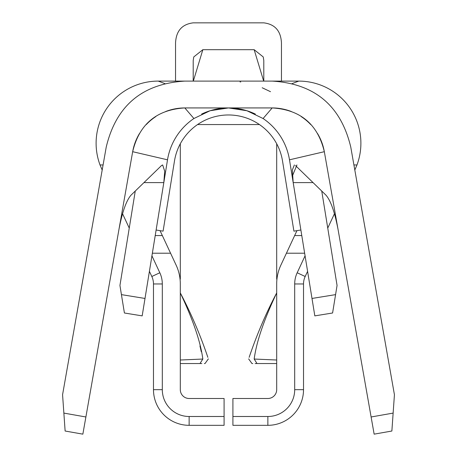 <?xml version="1.0" encoding="UTF-8"?>
<svg xmlns="http://www.w3.org/2000/svg" width="457" height="457" viewBox="0 0 457 457"><rect width="100%" height="100%" fill="white"/><g stroke="black" fill="none" stroke-linecap="round" stroke-linejoin="round"><path stroke-width="0.69" d="M103.082 164.954L100.026 164.954A62.135 62.135 0 0 1 158.242 81.1L184.817 81.1C142.327 83.66 116.135 105.641 106.241 147.034L62.569 394.722L63.866 413.094L85.887 416.978L132.667 151.695C139.231 124.218 156.62 109.634 184.817 107.932L272.183 107.932C300.38 109.634 317.769 124.218 324.333 151.695L289.487 159.819A61.781 61.781 0 0 0 263.089 118.523A61.781 61.781 0 0 1 289.487 159.819L293.183 182.606L312.994 182.606M393.134 413.094L371.113 416.978L374.14 434.15L391.872 431.025L394.431 394.722L350.759 147.034C340.865 105.641 314.673 83.66 272.183 81.1L298.758 81.1A62.135 62.135 0 0 1 356.974 164.954L353.918 164.954M175.545 81.1L175.545 42.998C176.111 30.962 181.995 24.244 193.197 22.85L263.803 22.85C275.005 24.244 280.889 30.962 281.455 42.998L281.455 81.1M193.197 81.1L193.197 60.553L193.768 56.942L202.851 49.682L254.149 49.682L263.232 56.942L263.803 60.553L263.803 81.1M216.864 109.04A61.781 61.781 0 0 0 213.23 109.851M167.513 159.819A61.781 61.781 0 0 1 193.911 118.523A61.781 61.781 0 0 0 167.513 159.819L163.817 182.606L167.513 159.819L132.667 151.695A52.955 52.955 0 0 1 139.545 133.415M201.634 114.084A61.781 61.781 0 0 1 255.366 114.084M291.377 111.537A52.955 52.955 0 0 0 272.183 107.932L263.089 118.523L246.923 110.743L228.506 107.932L210.077 110.743L193.911 118.523L184.817 107.932A52.955 52.955 0 0 0 165.623 111.537M144.006 182.606L163.817 182.606L142.178 315.878L124.407 312.994L121.425 294.628L145.006 298.455M292.406 175.991L296.941 164.954M160.053 230.654L176.139 265.157A44.483 44.483 0 0 1 180.309 283.957L180.309 389.667L180.309 363.543L201.851 363.543M301.78 235.561L294.662 235.561L280.861 265.157A44.483 44.483 0 0 0 276.691 283.957L276.691 389.667A8.826 8.826 0 0 1 267.865 398.493L232.916 398.493L232.916 416.498L267.865 416.498L267.865 425.324A35.657 35.657 0 0 0 303.522 389.667L294.696 389.667A26.832 26.832 0 0 1 267.865 416.498M151.93 255.834L159.824 272.766L151.821 276.496L149.41 271.327M129.251 228.089L122.556 213.739M102.185 170.044L100.026 164.954M239.999 81.854L240.77 81.957M262.192 87.755L270.51 91.697M121.425 294.628L119.94 285.442L135.261 191.077M294.382 164.954L292.354 169.935L293.183 182.606L311.994 298.455L335.575 294.628L337.06 285.442L321.739 191.077M163.817 182.606L164.709 171.209L162.646 164.954L161.504 165.554L131.033 195.156C126.326 200.514 122.316 211.882 118.991 229.26M295.496 165.554L325.967 195.156C330.685 200.56 334.701 211.928 338.009 229.26M335.575 294.628L332.593 312.994L314.822 315.878L311.994 298.455M289.487 159.819L293.183 182.606M300.883 230.014L293.914 231.151L282.517 160.95A54.72 54.72 0 0 0 174.483 160.95L163.086 231.151L156.117 230.014M356.974 164.954L354.815 170.044M307.59 271.327L305.179 276.496A17.652 17.652 0 0 0 303.522 283.957L303.522 389.667M303.522 299.181L303.522 292.931M266.442 363.538L270.058 363.538M267.865 398.493A8.826 8.826 0 0 0 276.691 389.667L276.691 363.543L257.017 363.543C250.373 363.538 250.373 363.538 257.017 363.543L255.149 363.543M248.631 358.882L251.973 363.543L252.75 363.538M189.135 398.493A8.826 8.826 0 0 1 180.309 389.667A8.826 8.826 0 0 0 189.135 398.493L224.084 398.493L224.084 416.498L189.135 416.498A26.832 26.832 0 0 1 162.304 389.667L153.478 389.667L153.478 283.957A17.652 17.652 0 0 0 151.821 276.496M294.696 389.667L294.696 283.957A26.477 26.477 0 0 1 297.176 272.766L305.07 255.834M304.648 253.212L286.43 253.212M170.57 253.212L152.352 253.212M159.824 272.766A26.477 26.477 0 0 1 162.304 283.957L162.304 389.667M294.662 235.561L296.947 230.654M276.691 279.164L276.691 143.789M276.691 292.931L276.691 360.013L254.178 359.042C246.866 358.831 246.866 358.831 254.178 359.042C246.866 358.831 246.866 358.831 254.178 359.042C256.451 341.813 263.952 319.78 276.691 292.931C265.991 313.216 256.811 334.684 249.151 357.334M267.865 425.324L232.916 425.324L232.916 416.498M180.309 279.164L180.309 143.789M180.309 292.931C193.1 319.957 200.606 341.996 202.822 359.042L199.983 363.543C206.627 363.538 206.627 363.538 199.983 363.543L202.822 359.042C210.134 358.831 210.134 358.831 202.822 359.042C210.134 358.831 210.134 358.831 202.822 359.042L180.309 360.013L180.309 292.931C191.009 313.216 200.189 334.684 207.849 357.334M199.949 345.966L201.274 351.719M204.376 363.538L205.027 363.538L208.369 358.882M186.947 363.538L190.558 363.538M224.084 416.498L224.084 425.324L189.135 425.324A35.657 35.657 0 0 1 153.478 389.667M327.749 228.089L334.444 213.739M259.399 124.555L197.601 124.555M371.113 416.978L324.333 151.695A52.955 52.955 0 0 0 317.455 133.415M272.183 81.1L184.817 81.1M301.203 116.598A52.955 52.955 0 0 1 310.771 124.624M146.229 124.624A52.955 52.955 0 0 1 155.797 116.598M85.887 416.978L82.86 434.15L65.128 431.025L63.866 413.094M254.149 49.682L263.672 81.1M202.851 49.682L193.328 81.1M162.338 235.561L155.22 235.561M164.891 83.597L158.242 81.1M292.109 83.597L298.758 81.1M294.696 283.957L303.522 283.957M305.179 276.496L297.176 272.766M254.178 359.042L257.017 363.543L254.178 359.042M189.135 425.324L189.135 416.498M162.304 283.957L153.478 283.957"/></g></svg>
